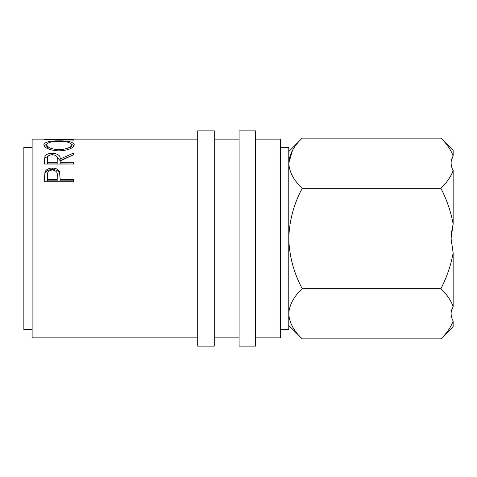 <?xml version="1.0" encoding="UTF-8"?>
<svg xmlns="http://www.w3.org/2000/svg" width="477" height="477" viewBox="0 0 477 477"><rect width="100%" height="100%" fill="white"/><g stroke="black" fill="none" stroke-linecap="round" stroke-linejoin="round"><path stroke-width="0.72" d="M453.15 321.009C450.872 327.252 446.788 333.202 440.897 338.873L453.15 326.62L453.15 321.009C450.407 316.215 450.407 311.398 453.15 306.55L453.15 252.959L451.081 238.5L451.355 243.723M453.15 252.959C450.884 265.403 446.8 277.316 440.897 288.686C446.8 294.369 450.884 300.325 453.15 306.55L451.355 311.159M451.081 313.783L451.355 316.4M214.262 238.5L214.262 130.877L197.705 130.877L197.705 346.123L214.262 346.123L214.262 238.5M255.654 238.5L255.654 130.877L239.096 130.877L239.096 346.123L255.654 346.123L255.654 238.5M280.488 329.565L288.77 329.565L288.77 147.435L280.488 147.435M32.126 329.565L23.85 329.565L23.85 147.435L32.126 147.435M255.654 337.847L280.488 337.847L280.488 139.153L255.654 139.153M44.546 177.17L44.981 172.114C46.096 169.478 48.541 168.137 52.321 168.095C56.203 168.142 58.653 169.538 59.673 172.286L60.15 179.62L73.524 179.62L73.524 181.737L44.546 181.737L44.546 177.17M44.546 160.32L44.939 156.444C45.983 154.393 48.433 153.344 52.297 153.296C57.908 153.648 60.525 155.556 60.15 159.026L73.524 153.105L73.524 154.792L60.15 160.993L60.15 162.335L73.524 162.335L73.524 164.028L44.546 164.028L44.546 160.32M59.023 140.846C68.312 140.751 73.392 142.057 74.263 144.764C73.47 148.21 68.438 150.261 59.16 150.911C49.852 150.315 44.737 148.287 43.806 144.841C44.552 142.086 49.62 140.751 59.023 140.846L59.023 141.359C51.462 141.359 47.384 142.51 46.776 144.799C47.45 147.59 51.576 149.223 59.148 149.718C66.649 149.212 70.697 147.572 71.294 144.799C70.727 142.498 66.637 141.347 59.017 141.359M197.705 139.153L69.576 139.153L52.625 139.522L73.524 139.797L73.524 140.125L44.546 139.666L66.708 139.165M197.705 337.847L32.126 337.847L32.126 139.153L63.84 139.153M440.897 338.873L302.215 338.873C293.814 331.062 289.33 322.696 288.77 313.783C289.283 304.964 293.766 296.605 302.215 288.686C293.784 272.933 289.3 256.209 288.77 238.5C289.306 220.762 293.79 204.037 302.215 188.314C293.814 180.503 289.33 172.137 288.77 163.217C289.283 154.405 293.766 146.04 302.215 138.127L440.897 138.127C446.8 143.81 450.884 149.76 453.15 155.991L453.15 150.38L440.897 138.127M292.52 150.315L288.77 163.217M288.77 313.783L289.05 317.247M440.897 188.314C446.794 199.678 450.878 211.585 453.15 224.041L453.15 170.45C450.872 176.687 446.788 182.643 440.897 188.314L302.215 188.314M451.081 238.5L453.15 224.041L451.355 233.277M440.897 288.686L302.215 288.686M453.15 170.45C450.407 165.656 450.407 160.832 453.15 155.991L451.355 160.6M451.081 163.217L451.355 165.841M73.524 140.125L73.524 139.797M71.133 144.108L74.007 145.801M44.069 145.831L46.961 144.096M46.776 144.799L46.776 146.755L48.547 149.051M69.755 148.955L71.294 146.755L71.294 144.799M59.148 150.911L59.148 149.718M44.546 161.947L44.939 158.149L49.107 155.383M44.939 156.444L44.939 158.149M52.297 153.296L52.297 155.067M55.606 155.413L60.15 160.677L70.513 156.104M60.15 159.026L60.15 160.677M60.15 162.335L60.15 163.921L73.524 164.028M47.521 162.335L47.521 158.96C46.984 156.516 48.571 155.079 52.291 154.661C56.101 155.091 57.741 156.545 57.216 159.038L57.174 162.335L47.521 162.335L47.521 163.921L57.174 163.921L57.216 160.671M57.174 162.335L57.174 163.921M44.546 178.446L44.981 173.497C46.096 170.915 48.541 169.603 52.321 169.562C56.203 169.603 58.653 170.975 59.673 173.67L60.15 179.227M44.981 172.114L44.981 173.497M52.321 168.095L52.321 169.562M59.673 172.286L59.673 173.67M60.15 179.62L60.15 180.849L73.524 180.849L73.524 181.737M47.521 179.62L47.521 180.849L57.174 180.849L57.24 175.614C57.747 172.406 56.113 170.522 52.333 169.949C48.618 170.492 47.014 172.322 47.521 175.441L47.521 179.62L57.174 179.62L57.24 176.925M57.174 179.62L57.174 180.849M239.096 139.153L214.262 139.153M239.096 337.847L214.262 337.847M288.77 151.573L302.215 138.127M288.77 325.427L302.215 338.873"/></g></svg>
